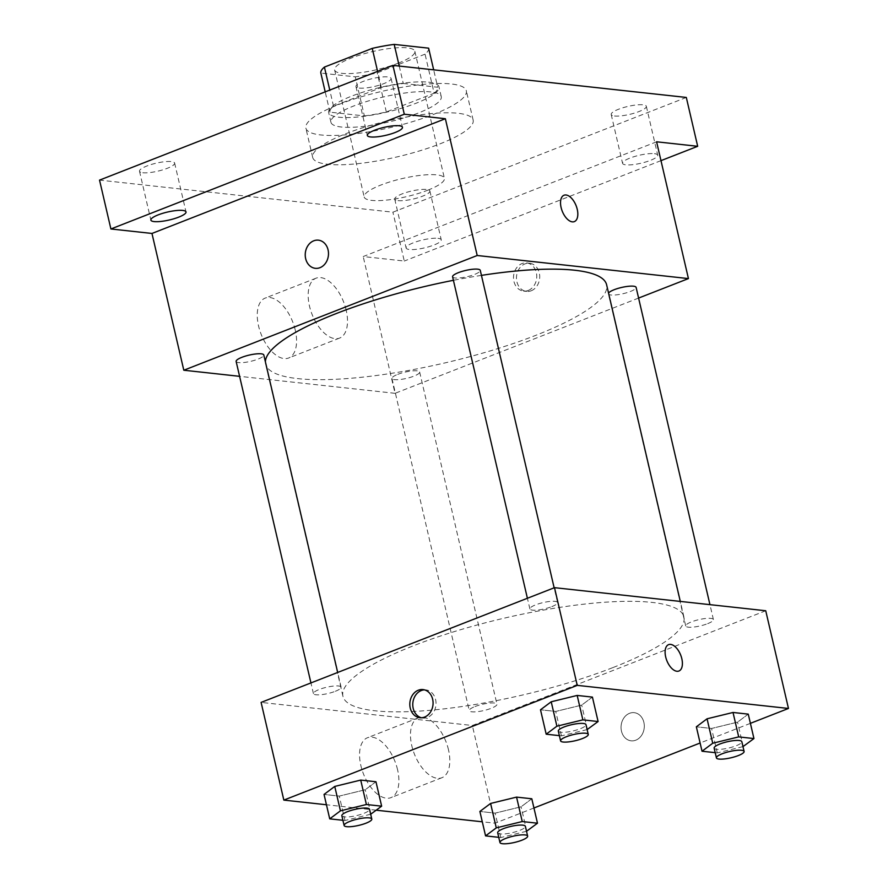 <?xml version="1.0" encoding="UTF-8"?>
<svg xmlns="http://www.w3.org/2000/svg" width="888" height="888" viewBox="0 0 888 888"><rect width="100%" height="100%" fill="white"/><g stroke="black" fill="none" stroke-linecap="round" stroke-linejoin="round"><path stroke-width="0.67" stroke-dasharray="4.44 3.33" d="M427.761 190.199A41.181 9.291 166.9 0 0 444.4 178.299A41.181 9.291 166.9 0 0 402.186 178.577A41.181 9.291 166.9 0 0 364.18 196.97A41.181 9.291 166.9 0 0 386.924 200.055A41.181 9.291 166.9 0 0 427.761 190.199M398.201 63.192A41.181 9.291 166.9 0 0 414.851 51.293A41.181 9.291 166.9 0 0 372.627 51.571A41.181 9.291 166.9 0 0 334.621 69.963A41.181 9.291 166.9 0 0 357.365 73.038A41.181 9.291 166.9 0 0 398.201 63.192M399.234 66.067L403.285 83.483A55.311 12.488 166.9 0 0 381.341 87.468L333.511 106.172A55.311 12.488 166.9 0 0 329.936 112.166L364.369 115.928L355.278 76.845L320.846 73.082M364.369 115.928A55.311 12.488 166.9 0 0 386.324 111.944L434.143 93.24L425.052 54.157A55.311 12.488 166.9 0 0 428.627 48.163M425.052 54.157L377.222 72.86A55.311 12.488 166.9 0 1 355.278 76.845M403.285 83.483L437.717 87.246L433.666 69.83M386.324 111.944L377.222 72.86M434.143 93.24A55.311 12.488 166.9 0 0 437.717 87.246M428.649 82.173A56.632 12.776 -13.1 0 1 438.983 86.869A56.632 12.776 -13.1 0 1 386.724 112.154A56.632 12.776 -13.1 0 1 328.671 112.543A56.632 12.776 -13.1 0 1 365.501 91.375A56.632 12.776 -13.1 0 1 428.649 82.173M430.924 91.941A56.632 12.776 166.9 0 0 367.776 101.143A56.632 12.776 166.9 0 0 330.947 122.311A56.632 12.776 166.9 0 0 362.215 126.551A56.632 12.776 166.9 0 0 418.37 112.998A56.632 12.776 166.9 0 0 441.258 96.637A56.632 12.776 166.9 0 0 430.924 91.941M329.936 112.166L325.208 91.864M381.341 87.468L377.589 71.373M333.511 106.172L329.77 90.077M433.044 114.608A82.373 18.593 166.9 0 0 466.333 90.798A82.373 18.593 166.9 0 0 381.884 91.364A82.373 18.593 166.9 0 0 305.872 128.138A82.373 18.593 166.9 0 0 351.359 134.31A82.373 18.593 166.9 0 0 433.044 114.608M439.86 143.912A82.373 18.593 166.9 0 0 473.149 120.113A82.373 18.593 166.9 0 0 388.711 120.679A82.373 18.593 166.9 0 0 312.698 157.454A82.373 18.593 166.9 0 0 358.186 163.625A82.373 18.593 166.9 0 0 439.86 143.912M142.79 172.738A18.038 4.074 166.9 0 0 162.915 169.808A18.038 4.074 166.9 0 0 174.636 163.07A18.038 4.074 166.9 0 0 156.144 163.192A18.038 4.074 166.9 0 0 139.505 171.251A18.038 4.074 166.9 0 0 142.79 172.738M398.035 200.644A18.038 4.074 166.9 0 0 418.148 197.713A18.038 4.074 166.9 0 0 429.881 190.964A18.038 4.074 166.9 0 0 411.388 191.087A18.038 4.074 166.9 0 0 394.738 199.145A18.038 4.074 166.9 0 0 398.035 200.644M614.496 115.995A18.038 4.074 166.9 0 0 634.609 113.053A18.038 4.074 166.9 0 0 646.342 106.316A18.038 4.074 166.9 0 0 627.849 106.438A18.038 4.074 166.9 0 0 611.199 114.497A18.038 4.074 166.9 0 0 614.496 115.995M359.252 88.09A18.038 4.074 166.9 0 0 379.376 85.159A18.038 4.074 166.9 0 0 391.097 78.422A18.038 4.074 166.9 0 0 372.605 78.544A18.038 4.074 166.9 0 0 355.966 86.591A18.038 4.074 166.9 0 0 359.252 88.09M686.313 97.447L392.907 212.188L99.534 180.12M654.423 153.668A18.038 4.074 -13.1 0 1 657.708 155.167A18.038 4.074 -13.1 0 1 645.976 161.905A18.038 4.074 -13.1 0 1 625.862 164.835A18.038 4.074 -13.1 0 1 622.566 163.348A18.038 4.074 -13.1 0 1 634.298 156.599A18.038 4.074 -13.1 0 1 654.423 153.668M437.962 238.317A18.038 4.074 -13.1 0 1 441.247 239.816A18.038 4.074 -13.1 0 1 429.514 246.553A18.038 4.074 -13.1 0 1 409.401 249.495A18.038 4.074 -13.1 0 1 406.105 247.996A18.038 4.074 -13.1 0 1 417.837 241.259A18.038 4.074 -13.1 0 1 437.962 238.317M656.598 141.803L363.203 256.543L404.284 261.039L392.907 212.188M660.983 160.639L404.284 261.039M638.594 298.068L395.038 393.317L363.203 256.543M395.038 393.317L239.594 376.334M295.249 330.047A32.179 16.961 68.6 0 0 265.201 298.079A32.179 16.961 68.6 0 0 261.127 334.221A32.179 16.961 68.6 0 0 288.633 358.008A32.179 16.961 68.6 0 0 295.249 330.047M265.401 361.849A175.036 39.505 166.9 0 0 265.634 364.08A175.036 39.505 166.9 0 0 362.293 377.189A175.036 39.505 166.9 0 0 535.864 335.309A175.036 39.505 166.9 0 0 606.604 284.737M481.44 275.38A175.036 39.505 166.9 0 0 453.402 280.308M236.13 361.438A14.208 3.208 166.9 0 0 243.978 362.504A14.208 3.208 166.9 0 0 258.064 359.096A14.208 3.208 166.9 0 0 263.803 355M608.558 293.14A14.208 3.208 166.9 0 0 608.435 293.817A14.208 3.208 166.9 0 0 616.272 294.883A14.208 3.208 166.9 0 0 630.369 291.486A14.208 3.208 166.9 0 0 636.108 287.379M452.591 276.79A14.208 3.208 166.9 0 0 460.439 277.855A14.208 3.208 166.9 0 0 474.525 274.448A14.208 3.208 166.9 0 0 480.264 270.341M397.713 374.37A14.208 3.208 -13.1 0 1 411.799 370.962A14.208 3.208 -13.1 0 1 419.647 372.028A14.208 3.208 -13.1 0 1 406.538 378.377A14.208 3.208 -13.1 0 1 391.974 378.466A14.208 3.208 -13.1 0 1 397.713 374.37M531.224 290.764A14.153 11.6 -83.8 0 0 539.693 275.735A14.153 11.6 -83.8 0 0 529.637 263.259A14.153 11.6 -83.8 0 0 516.561 276.068A14.153 11.6 -83.8 0 0 526.551 291.408A14.153 11.6 -83.8 0 0 531.224 290.764M528.26 290.443A14.153 11.6 -83.8 0 0 536.741 275.413A14.153 11.6 -83.8 0 0 526.673 262.937A14.153 11.6 -83.8 0 0 513.608 275.746A14.153 11.6 -83.8 0 0 523.598 291.086A14.153 11.6 -83.8 0 0 528.26 290.443M318.404 240.171L318.404 240.171A14.153 11.6 96.2 0 1 328.394 255.511A14.153 11.6 96.2 0 1 315.329 268.32L315.318 268.32M346.176 310.134A32.179 16.961 68.6 0 0 316.117 278.166A32.179 16.961 68.6 0 0 312.043 314.308A32.179 16.961 68.6 0 0 339.56 338.095A32.179 16.961 68.6 0 0 346.176 310.134M574.325 221.612L574.325 221.612A14.153 7.459 -111.4 0 1 562.215 211.144A14.153 7.459 -111.4 0 1 564.013 195.238L564.013 195.238M613.164 667.487A175.036 39.505 166.9 0 0 683.904 616.905A175.036 39.505 166.9 0 0 504.462 618.104A175.036 39.505 166.9 0 0 342.935 696.259A175.036 39.505 166.9 0 0 439.593 709.368A175.036 39.505 166.9 0 0 613.164 667.487M475.013 706.537A14.208 3.208 -13.1 0 1 489.099 703.141A14.208 3.208 -13.1 0 1 496.947 704.206A14.208 3.208 -13.1 0 1 483.838 710.544A14.208 3.208 -13.1 0 1 469.264 710.644A14.208 3.208 -13.1 0 1 475.013 706.537M551.825 606.626A14.208 3.208 166.9 0 0 557.564 602.519A14.208 3.208 166.9 0 0 543.001 602.619A14.208 3.208 166.9 0 0 529.892 608.957A14.208 3.208 166.9 0 0 537.728 610.023A14.208 3.208 166.9 0 0 551.825 606.626M707.669 623.654A14.208 3.208 166.9 0 0 713.408 619.558A14.208 3.208 166.9 0 0 698.845 619.646A14.208 3.208 166.9 0 0 685.725 625.996A14.208 3.208 166.9 0 0 693.572 627.061A14.208 3.208 166.9 0 0 707.669 623.654M335.364 691.275A14.208 3.208 166.9 0 0 341.103 687.168A14.208 3.208 166.9 0 0 326.54 687.268A14.208 3.208 166.9 0 0 313.431 693.606A14.208 3.208 166.9 0 0 321.267 694.671A14.208 3.208 166.9 0 0 335.364 691.275M765.734 610.755L472.338 725.496L261.105 702.408M375.957 781.751L365.246 789.754L339.283 796.092L324.042 794.427L339.283 796.092L365.246 789.754L375.957 781.751M748.262 714.13L737.551 722.133L711.588 728.471L696.347 726.806L711.588 728.471L737.551 722.133L748.262 714.13M533.943 807.991L495.071 823.187L482.284 821.8M376.246 810.2L326.451 804.761M750.404 723.343L700.11 743.012M592.418 697.102L581.707 705.105L555.744 711.443L540.503 709.778L555.744 711.443L581.707 705.105L592.418 697.102M531.801 798.778L521.09 806.792L495.127 813.13L479.886 811.454L495.127 813.13L521.09 806.792L531.801 798.778M495.071 823.187L472.338 725.496M397.558 769.685A32.179 16.961 68.6 0 0 367.499 737.717A32.179 16.961 68.6 0 0 363.436 773.859A32.179 16.961 68.6 0 0 390.942 797.646A32.179 16.961 68.6 0 0 397.558 769.685M635.797 740.181A14.153 11.6 -83.8 0 0 644.277 725.152A14.153 11.6 -83.8 0 0 634.21 712.676A14.153 11.6 -83.8 0 0 621.145 725.485A14.153 11.6 -83.8 0 0 631.135 740.814A14.153 11.6 -83.8 0 0 635.797 740.181A14.153 11.6 -83.8 0 0 644.277 725.152A14.153 11.6 -83.8 0 0 634.21 712.664A14.153 11.6 -83.8 0 0 621.134 725.485A14.153 11.6 -83.8 0 0 631.135 740.814A14.153 11.6 -83.8 0 0 635.797 740.181M424.442 689.854A14.153 11.6 96.2 0 1 425.94 689.909A14.153 11.6 96.2 0 1 435.93 705.239A14.153 11.6 96.2 0 1 422.866 718.048A14.153 11.6 96.2 0 1 421.389 717.77M448.484 749.772A32.179 16.961 68.6 0 0 418.426 717.804A32.179 16.961 68.6 0 0 414.352 753.945A32.179 16.961 68.6 0 0 441.858 777.733A32.179 16.961 68.6 0 0 448.484 749.772M678.909 671.017L678.909 671.017A14.153 7.459 -111.4 0 1 666.799 660.55A14.153 7.459 -111.4 0 1 668.597 644.644L668.597 644.644M526.517 831.279L500.81 837.551L498.745 837.329M497.691 832.766A14.208 3.208 166.9 0 0 505.538 833.832A14.208 3.208 166.9 0 0 519.624 830.435A14.208 3.208 166.9 0 0 525.363 826.328M526.773 831.212L521.09 806.792M500.81 837.551L495.127 813.13M370.673 814.24L344.966 820.512L342.901 820.29M341.847 815.728A14.208 3.208 166.9 0 0 349.694 816.794A14.208 3.208 166.9 0 0 363.78 813.397A14.208 3.208 166.9 0 0 369.519 809.29M370.929 814.174L365.246 789.754M344.966 820.512L339.283 796.092M742.979 746.619L717.271 752.902L715.206 752.669M714.152 748.118A14.208 3.208 166.9 0 0 722 749.183A14.208 3.208 166.9 0 0 736.085 745.776A14.208 3.208 166.9 0 0 741.824 741.68M743.234 746.564L737.551 722.133M717.271 752.902L711.588 728.471M587.135 729.592L561.427 735.863L559.362 735.641M558.308 731.079A14.208 3.208 166.9 0 0 566.156 732.145A14.208 3.208 166.9 0 0 580.241 728.748A14.208 3.208 166.9 0 0 585.98 724.641M587.39 729.525L581.707 705.105M561.427 735.863L555.744 711.443M334.621 69.963L364.18 196.97M414.851 51.293L444.4 178.299M441.258 96.637L438.983 86.869M330.947 122.311L328.671 112.543M473.149 120.113L466.333 90.798M312.698 157.454L305.872 128.138M355.966 86.591L367.332 135.442M391.097 78.422L402.475 127.273M611.199 114.497L622.566 163.348M646.342 106.316L657.708 155.167M394.738 199.145L406.105 247.996M429.881 190.964L441.247 239.816M139.505 171.251L150.871 220.091M174.636 163.07L186.014 211.921M523.598 291.086L526.551 291.408M526.673 262.937L529.637 263.259M316.117 278.166L265.201 298.079M339.56 338.095L288.633 358.008M683.904 616.905L680.297 601.42M342.935 696.259L265.634 364.08M391.974 378.466L469.264 710.644M419.647 372.028L496.947 704.206M557.564 602.519L554.145 587.812M529.892 608.957L527.394 598.268M713.408 619.558L709.945 604.661M685.725 625.996L608.435 293.817M341.103 687.168L337.684 672.46M313.431 693.606L310.933 682.916M425.94 689.909L422.977 689.576M422.866 718.048L419.902 717.726M418.426 717.804L367.499 737.717M441.858 777.733L390.942 797.646"/><path stroke-width="1.33" d="M329.77 90.077L324.42 67.088A55.311 12.488 166.9 0 0 320.846 73.082L325.208 91.864M324.42 67.088L372.239 48.385A55.311 12.488 166.9 0 1 394.194 44.4L428.627 48.163L433.666 69.83M399.234 66.067L394.194 44.4M377.589 71.373L372.239 48.385M239.594 376.334L183.805 370.229L151.97 233.455L110.9 228.971L99.534 180.12L392.929 65.379L686.313 97.447L697.679 146.298L660.983 160.639M110.9 228.971L404.295 114.23L392.929 65.379M404.295 114.23L445.365 118.715L477.2 255.5L688.433 278.588L656.598 141.803L697.679 146.298M564.013 195.238A14.153 7.459 -111.4 0 1 577.233 209.302A14.153 7.459 -111.4 0 1 574.336 221.612A14.153 7.459 -111.4 0 1 562.226 211.133A14.153 7.459 -111.4 0 1 564.013 195.238A14.153 7.459 -111.4 0 1 577.244 209.302A14.153 7.459 -111.4 0 1 574.325 221.612M182.717 210.423A18.038 4.074 -13.1 0 1 186.014 211.921A18.038 4.074 -13.1 0 1 174.281 218.659A18.038 4.074 -13.1 0 1 154.157 221.589A18.038 4.074 -13.1 0 1 150.871 220.091A18.038 4.074 -13.1 0 1 162.604 213.353A18.038 4.074 -13.1 0 1 182.717 210.423M399.178 125.774A18.038 4.074 -13.1 0 1 402.475 127.273A18.038 4.074 -13.1 0 1 390.742 134.01A18.038 4.074 -13.1 0 1 370.618 136.941A18.038 4.074 -13.1 0 1 367.332 135.442A18.038 4.074 -13.1 0 1 379.065 128.705A18.038 4.074 -13.1 0 1 399.178 125.774M151.97 233.455L445.365 118.715M680.297 601.42L606.604 284.737A175.036 39.505 166.9 0 0 481.44 275.38M453.402 280.308A175.036 39.505 166.9 0 0 265.401 361.849M183.805 370.229L477.2 255.5M688.433 278.588L638.594 298.068M337.684 672.46L263.803 355A14.208 3.208 166.9 0 0 249.239 355.089A14.208 3.208 166.9 0 0 236.13 361.438L310.933 682.916M709.945 604.661L636.108 287.379A14.208 3.208 166.9 0 0 622.921 287.168A14.208 3.208 166.9 0 0 608.558 293.14M554.145 587.812L480.264 270.341A14.208 3.208 166.9 0 0 465.701 270.44A14.208 3.208 166.9 0 0 452.591 276.79L527.394 598.268M315.329 268.32A14.153 11.6 96.2 0 1 305.261 255.833A14.153 11.6 96.2 0 1 313.742 240.815A14.153 11.6 96.2 0 1 318.404 240.171A14.153 11.6 96.2 0 1 328.394 255.511A14.153 11.6 96.2 0 1 315.318 268.32A14.153 11.6 96.2 0 1 305.25 255.844A14.153 11.6 96.2 0 1 313.73 240.815A14.153 11.6 96.2 0 1 318.404 240.171M326.451 804.761L283.838 800.099L261.105 702.408L554.501 587.667L765.734 610.755L788.466 708.458L750.404 723.343M283.838 800.099L577.233 685.37L554.501 587.667M577.233 685.37L788.466 708.458M668.597 644.644A14.153 7.459 -111.4 0 1 681.818 658.718A14.153 7.459 -111.4 0 1 678.909 671.017A14.153 7.459 -111.4 0 1 666.81 660.55A14.153 7.459 -111.4 0 1 668.597 644.644A14.153 7.459 -111.4 0 1 681.829 658.718A14.153 7.459 -111.4 0 1 678.909 671.017M342.901 820.29L329.726 818.847L324.042 794.427L334.754 786.424L360.717 780.086L375.957 781.751L360.717 780.086L334.754 786.424L340.437 810.844L366.4 804.506L381.64 806.171L370.673 814.24M715.206 752.669L702.031 751.237L696.347 726.806L707.059 718.803L733.022 712.465L748.262 714.13L733.022 712.465L707.059 718.803L712.742 743.234L738.705 736.896L753.945 738.561L742.979 746.619M482.284 821.8L376.246 810.2M700.11 743.012L533.943 807.991M559.362 735.641L546.187 734.198L540.503 709.778L551.215 701.775L577.178 695.437L592.418 697.102L577.178 695.437L551.215 701.775L556.898 726.195L582.861 719.857L598.101 721.522L587.135 729.592M498.745 837.329L485.57 835.885L479.886 811.454L490.598 803.451L516.561 797.113L531.801 798.778L516.561 797.113L490.598 803.451L496.281 827.882L522.244 821.544L537.484 823.209L526.517 831.279M418.315 690.22A14.153 11.6 96.2 0 1 422.977 689.576A14.153 11.6 96.2 0 1 432.978 704.917A14.153 11.6 96.2 0 1 419.902 717.726A14.153 11.6 96.2 0 1 409.834 705.25A14.153 11.6 96.2 0 1 418.315 690.22M421.389 717.77A14.153 11.6 96.2 0 1 412.765 704.661A14.153 11.6 96.2 0 1 421.278 690.542A14.153 11.6 96.2 0 1 424.442 689.854M485.57 835.885L496.281 827.882M527.639 836.096L525.363 826.328A14.208 3.208 166.9 0 0 510.8 826.417A14.208 3.208 166.9 0 0 497.691 832.766L499.955 842.534A14.208 3.208 166.9 0 0 507.803 843.6A14.208 3.208 166.9 0 0 521.9 840.203A14.208 3.208 166.9 0 0 527.639 836.096A14.208 3.208 166.9 0 0 513.075 836.196A14.208 3.208 166.9 0 0 499.955 842.534M522.244 821.544L516.561 797.113M537.484 823.209L531.801 798.778M479.886 811.454L490.598 803.451M329.726 818.847L340.437 810.844M371.795 819.058L369.519 809.29A14.208 3.208 166.9 0 0 354.956 809.39A14.208 3.208 166.9 0 0 341.847 815.728L344.122 825.507A14.208 3.208 166.9 0 0 351.97 826.562A14.208 3.208 166.9 0 0 366.056 823.165A14.208 3.208 166.9 0 0 371.795 819.058A14.208 3.208 166.9 0 0 357.231 819.158A14.208 3.208 166.9 0 0 344.122 825.507M366.4 804.506L360.717 780.086M381.64 806.171L375.957 781.751M324.042 794.427L334.754 786.424M702.031 751.237L712.742 743.234M744.1 751.448L741.824 741.68A14.208 3.208 166.9 0 0 727.261 741.769A14.208 3.208 166.9 0 0 714.152 748.118L716.416 757.886A14.208 3.208 166.9 0 0 724.264 758.951A14.208 3.208 166.9 0 0 738.361 755.555A14.208 3.208 166.9 0 0 744.1 751.448A14.208 3.208 166.9 0 0 729.536 751.537A14.208 3.208 166.9 0 0 716.416 757.886M738.705 736.896L733.022 712.465M753.945 738.561L748.262 714.13M696.347 726.806L707.059 718.803M546.187 734.198L556.898 726.195M588.256 734.409L585.98 724.641A14.208 3.208 166.9 0 0 571.417 724.741A14.208 3.208 166.9 0 0 558.308 731.079L560.583 740.847A14.208 3.208 166.9 0 0 568.431 741.913A14.208 3.208 166.9 0 0 582.517 738.516A14.208 3.208 166.9 0 0 588.256 734.409A14.208 3.208 166.9 0 0 573.692 734.509A14.208 3.208 166.9 0 0 560.583 740.847M582.861 719.857L577.178 695.437M598.101 721.522L592.418 697.102M540.503 709.778L551.215 701.775"/></g></svg>
